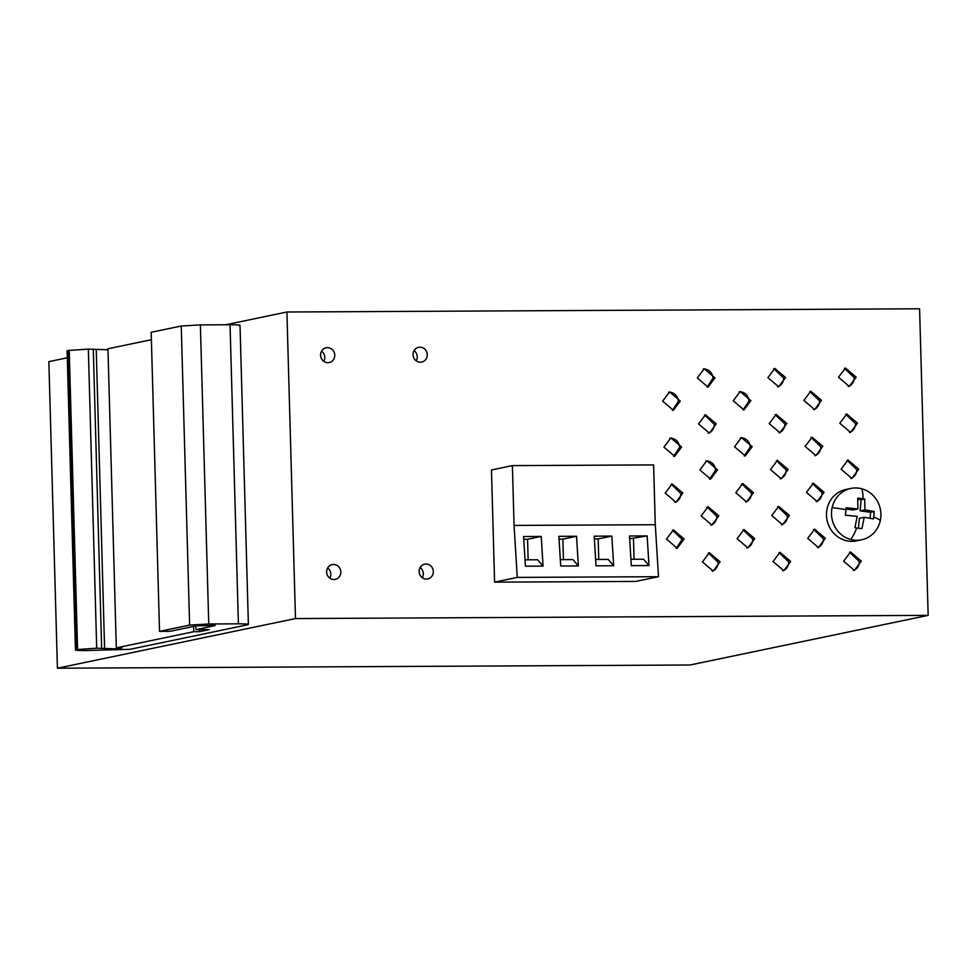 <?xml version="1.0" encoding="UTF-8"?>
<svg xmlns="http://www.w3.org/2000/svg" width="977" height="977" viewBox="0 0 977 977"><rect width="100%" height="100%" fill="white"/><g stroke="black" fill="none" stroke-linecap="round" stroke-linejoin="round"><path stroke-width="1.47" d="M67.291 357.79L48.85 361.637L57.411 668.207L690.092 664.995L928.15 615.363L919.589 308.793L286.908 312.005L225.687 324.767M107.971 349.314L105.65 349.79M57.411 668.207L295.481 618.563L286.908 312.005M214.793 625.414L196.438 625.83L170.132 631.313L159.532 631.374L189.611 625.097L208.748 623.985L238.4 623.827C246.68 623.851 249.721 624.169 247.511 624.804L129.978 649.314L85.426 650.56C77.146 650.535 74.105 650.218 76.316 649.583L96.699 648.203L116.947 648.862L121.966 647.824L116.312 647.849L193.751 631.704L199.393 631.679L209.42 629.591L196.011 629.652L215.233 625.561M928.15 615.363L295.481 618.563M333.939 579.532A7.547 7.095 -101.8 0 1 332.18 564.621A7.547 7.095 -101.8 0 1 340.778 571.264A7.547 7.095 -101.8 0 1 333.939 579.532M494.106 564.633L493.141 529.803M662.638 401.144L673.373 410.279L680.285 401.058L669.55 391.936L662.638 401.144M665.203 493.116L675.937 502.239L682.862 493.031L672.115 483.896L665.203 493.116M666.485 539.096L677.232 548.231L684.144 539.011L673.397 529.888L666.485 539.096M737.098 538.742L747.832 547.865L754.757 538.657L744.01 529.522L737.098 538.742M735.815 492.762L746.55 501.885L753.462 492.664L742.728 483.542L735.815 492.762M734.533 446.77L745.268 455.905L752.18 446.684L741.445 437.562L734.533 446.77M733.251 400.79L743.986 409.913L750.898 400.704L740.163 391.569L733.251 400.79M803.851 400.436L814.598 409.558L821.51 400.338L810.776 391.215L803.851 400.436M805.146 446.416L815.88 455.538L822.793 446.33L812.058 437.195L805.146 446.416M806.428 492.396L817.163 501.531L824.075 492.31L813.34 483.188L806.428 492.396M807.71 538.388L818.445 547.511L825.357 538.29L814.623 529.168L807.71 538.388M702.439 561.909L713.173 571.044L720.086 561.824L709.351 552.701L702.439 561.909M701.156 515.929L711.891 525.052L718.803 515.844L708.069 506.709L701.156 515.929M699.862 469.949L710.609 479.072L717.521 469.852L706.786 460.729L699.862 469.949M698.579 423.957L709.326 433.092L716.239 423.871L705.492 414.749L698.579 423.957M697.297 377.977L708.032 387.1L714.956 377.891L704.209 368.756L697.297 377.977M773.051 561.555L783.786 570.678L790.698 561.47L779.964 552.335L773.051 561.555M771.757 515.575L782.504 524.698L789.416 515.477L778.681 506.355L771.757 515.575M770.474 469.583L781.221 478.718L788.134 469.497L777.387 460.375L770.474 469.583M769.192 423.603L779.927 432.726L786.851 423.517L776.104 414.382L769.192 423.603M767.91 377.623L778.645 386.745L785.557 377.525L774.822 368.402L767.91 377.623M838.522 377.256L849.257 386.391L856.17 377.171L845.435 368.048L838.522 377.256M839.805 423.249L850.54 432.371L857.452 423.151L846.717 414.028L839.805 423.249M841.087 469.229L851.822 478.351L858.746 469.143L847.999 460.008L841.087 469.229M843.652 561.201L854.399 570.324L861.311 561.116L850.576 551.981L843.652 561.201M681.567 447.039L670.833 437.916L663.92 447.136L674.655 456.259L681.567 447.039M426.009 564.01A7.547 7.095 -101.8 0 1 427.767 578.921A7.547 7.095 -101.8 0 1 419.17 572.278A7.547 7.095 -101.8 0 1 426.009 564.01M327.454 347.641A7.547 7.095 -101.8 0 1 329.212 362.552A7.547 7.095 -101.8 0 1 320.615 355.909A7.547 7.095 -101.8 0 1 327.454 347.641M419.951 347.177A7.547 7.095 -101.8 0 1 421.71 362.088A7.547 7.095 -101.8 0 1 413.112 355.445A7.547 7.095 -101.8 0 1 419.951 347.177M240.024 325.378L248.378 624.462L247.511 624.804M159.532 631.374L151.179 332.278L181.258 326.013L200.383 324.901L230.047 324.743C238.327 324.767 241.368 325.085 239.157 325.72M67.963 350.499L67.095 350.841L75.449 649.925L76.316 649.583L67.963 350.499L88.345 349.119L107.995 349.778M116.312 647.849L107.959 348.765L151.386 339.703M327.649 567.942A7.547 7.095 -101.8 0 1 329.774 578.164M672.359 410.425L678.282 401.474A9.367 8.805 78.2 0 0 668.561 392.204M674.924 502.386A9.367 8.805 78.2 0 0 680.847 493.446L671.126 484.165M676.206 548.378L682.141 539.426L672.408 530.157M746.819 548.012A9.367 8.805 78.2 0 0 752.742 539.072L743.021 529.803M745.536 502.031A9.367 8.805 78.2 0 0 751.46 493.092L741.738 483.81M744.254 456.051L750.177 447.1A9.367 8.805 78.2 0 0 740.456 437.83M742.972 410.059L748.895 401.12A9.367 8.805 78.2 0 0 739.174 391.838M813.585 409.705A9.367 8.805 78.2 0 0 819.508 400.765L809.786 391.484M814.867 455.685A9.367 8.805 78.2 0 0 820.79 446.745L811.069 437.476M816.149 501.677A9.367 8.805 78.2 0 0 822.072 492.726L812.351 483.456M817.431 547.657A9.367 8.805 78.2 0 0 823.355 538.718L813.633 529.436M712.16 571.191A9.367 8.805 78.2 0 0 718.083 562.239L708.362 552.97M710.877 525.199A9.367 8.805 78.2 0 0 716.8 516.259L707.079 506.99M709.583 479.218L715.518 470.279A9.367 8.805 78.2 0 0 705.797 460.997M708.301 433.238A9.367 8.805 78.2 0 0 714.236 424.287L704.502 415.017M707.018 387.246L712.941 378.307A9.367 8.805 78.2 0 0 703.22 369.025M782.772 570.824A9.367 8.805 78.2 0 0 788.695 561.885L778.974 552.616M781.49 524.844A9.367 8.805 78.2 0 0 787.413 515.905L777.692 506.623M780.196 478.864A9.367 8.805 78.2 0 0 786.131 469.913L776.397 460.643M778.913 432.872A9.367 8.805 78.2 0 0 784.836 423.933L775.115 414.663M777.631 386.892A9.367 8.805 78.2 0 0 783.554 377.952L773.833 368.671M848.244 386.538A9.367 8.805 78.2 0 0 854.167 377.586L844.446 368.317M849.526 432.518A9.367 8.805 78.2 0 0 855.449 423.578L845.728 414.297M850.808 478.51A9.367 8.805 78.2 0 0 856.731 469.558L847.01 460.289M853.385 570.47A9.367 8.805 78.2 0 0 859.308 561.531L849.587 552.249M673.641 456.406L679.565 447.454A9.367 8.805 78.2 0 0 669.843 438.185M420.147 567.478A7.547 7.095 -101.8 0 1 422.284 577.688M321.592 351.109A7.547 7.095 -101.8 0 1 323.717 361.319M414.089 350.633A7.547 7.095 -101.8 0 1 416.226 360.855M196.011 629.652L195.901 625.939M199.393 631.679L199.345 629.64M193.751 631.704L193.605 626.416M116.947 648.862L116.922 647.849M104.6 648.923L96.247 349.839M101.645 648.178L93.291 349.094M96.699 648.203L88.345 349.119M77.574 649.326L69.22 350.23M850.857 488.439L845.85 489.489A26.232 24.657 78.2 0 0 826.518 516.076A26.232 24.657 78.2 0 0 848.744 541.136A26.232 24.657 78.2 0 0 856.56 540.855L861.567 539.805A26.232 24.657 78.2 0 0 880.326 520.521A26.232 24.657 78.2 0 0 861.653 488.744A26.232 24.657 78.2 0 0 858.673 488.158A26.232 24.657 78.2 0 0 850.857 488.439A26.232 24.657 78.2 0 0 832.099 507.735A26.232 24.657 78.2 0 0 850.772 539.499A26.232 24.657 78.2 0 0 853.751 540.098A26.232 24.657 78.2 0 0 861.567 539.805M864.938 509.872L864.73 499.003L857.708 498.075L857.904 508.944L846.106 507.808L845.41 515.233L857.208 516.357L854.899 527.751L861.922 528.679L864.23 517.285L873.523 518.934L874.22 511.521L864.938 509.872L860.078 510.873L861.128 499.748L857.818 499.308M874.22 511.521L870.617 512.266L870.055 518.237M864.23 517.285L859.369 518.298L858.441 528.191M857.904 508.944L853.043 509.957L846.045 509.029M864.73 499.003L861.128 499.748M870.617 512.266L860.078 510.873M494.044 562.239L494.594 582.145L635.819 581.425L658.498 576.699L655.286 524.722L653.613 464.905L512.388 465.614L491.468 469.986L493.165 530.926M494.594 582.145L517.273 577.407L514.061 525.431L512.388 465.614M658.498 576.699L517.273 577.407M655.286 524.722L514.061 525.431M629.493 535.994L631.325 565.659L648.984 565.561L647.14 535.909L629.493 535.994M613.678 565.744L611.846 536.08L594.187 536.178L596.019 565.83L613.678 565.744L608.207 559.406L595.628 559.467M578.372 565.927L576.54 536.263L558.881 536.349L560.713 566.013L578.372 565.927L572.901 559.577L560.322 559.65M543.065 566.098L541.234 536.434L523.574 536.532L525.418 566.196L543.065 566.098L537.594 559.76L525.015 559.821M629.664 538.767L647.14 535.909M633.487 538.754L634.061 559.271M630.934 559.284L643.513 559.223L648.984 565.561M594.358 538.95L598.18 538.925L598.754 559.455M598.18 538.925L611.846 536.08M559.052 539.133L562.874 539.109L563.448 559.626M562.874 539.109L576.54 536.263M523.745 539.304L527.568 539.292L528.142 559.809M527.568 539.292L541.234 536.434M238.4 623.827L230.047 324.743M208.748 623.985L200.383 324.901M189.611 625.097L181.258 326.013M850.772 539.499A30.446 9.404 -75.2 0 0 856.744 527.971M880.326 520.521A30.446 4.433 -167.9 0 0 873.768 517.041M861.653 488.744A30.446 9.404 104.8 0 1 863.021 498.746M832.099 507.735A30.446 4.433 12.1 0 1 845.997 509.676"/></g></svg>
